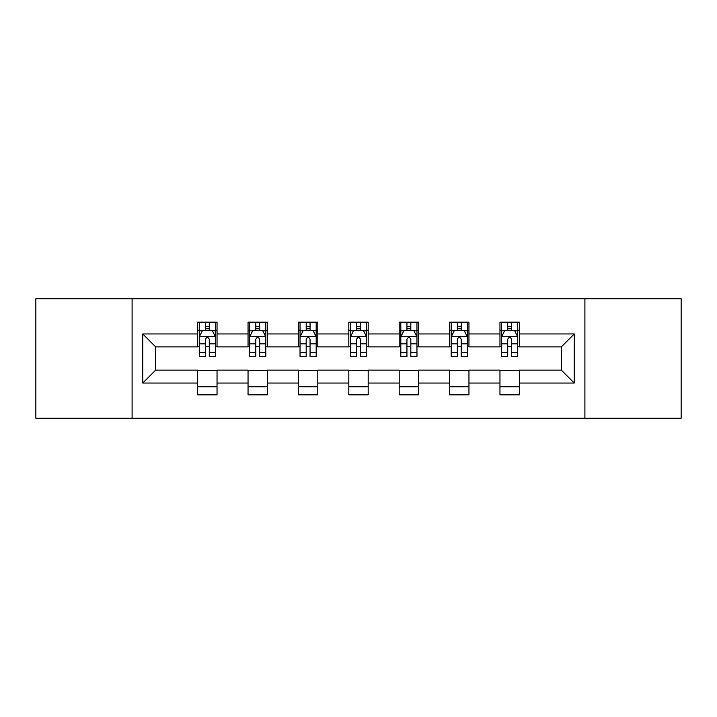 <?xml version="1.0" encoding="UTF-8"?>
<svg xmlns="http://www.w3.org/2000/svg" width="717" height="717" viewBox="0 0 717 717"><rect width="100%" height="100%" fill="white"/><g stroke="black" fill="none" stroke-linecap="round" stroke-linejoin="round"><path stroke-width="1.08" d="M584.902 418.253L681.15 418.253L681.15 298.747L584.902 298.747L584.902 418.253L132.098 418.253L132.098 298.747L35.85 298.747L35.85 418.253L132.098 418.253M584.902 298.747L132.098 298.747M519.341 333.952L519.341 322.166L499.964 322.166L499.964 333.952L468.954 333.952L468.954 322.166L449.577 322.166L449.577 333.952L418.576 333.952L418.576 322.166L399.199 322.166L399.199 333.952L368.188 333.952L368.188 322.166L348.812 322.166L348.812 333.952L317.801 333.952L317.801 322.166L298.424 322.166L298.424 333.952L267.423 333.952L267.423 322.166L248.046 322.166L248.046 333.952L217.036 333.952L217.036 322.166L197.659 322.166L197.659 333.952L142.755 333.952L142.755 383.048L155.67 370.124L197.659 370.124L197.659 394.834L217.036 394.834L217.036 370.124L248.046 370.124L248.046 394.834L267.423 394.834L267.423 370.124L298.424 370.124L298.424 394.834L317.801 394.834L317.801 370.124L348.812 370.124L348.812 394.834L368.188 394.834L368.188 370.124L399.199 370.124L399.199 394.834L418.576 394.834L418.576 370.124L449.577 370.124L449.577 394.834L468.954 394.834L468.954 370.124L499.964 370.124L499.964 394.834L519.341 394.834L519.341 370.124L561.33 370.124L561.33 346.876L519.341 346.876L519.341 333.952L574.245 333.952L574.245 383.048L519.341 383.048M499.964 383.048L468.954 383.048M449.577 383.048L418.576 383.048M399.199 383.048L368.188 383.048M348.812 383.048L317.801 383.048M298.424 383.048L267.423 383.048M248.046 383.048L217.036 383.048M197.659 383.048L142.755 383.048M499.964 333.952L499.964 346.876L468.954 346.876L468.954 333.952M449.577 333.952L449.577 346.876L418.576 346.876L418.576 333.952M399.199 333.952L399.199 346.876L368.188 346.876L368.188 333.952M348.812 333.952L348.812 346.876L317.801 346.876L317.801 333.952M298.424 333.952L298.424 346.876L267.423 346.876L267.423 333.952M248.046 333.952L248.046 346.876L217.036 346.876L217.036 333.952M197.659 333.952L197.659 346.876L155.67 346.876L142.755 333.952M155.67 346.876L155.67 370.124M574.245 383.048L561.33 370.124M561.33 346.876L574.245 333.952M197.659 330.241L199.272 330.241M205.412 330.241L209.283 330.241M215.423 330.241L217.036 330.241M197.659 346.553L199.272 346.553M205.412 346.553L209.283 346.553M215.423 346.553L217.036 346.553M197.659 370.447L217.036 370.447M197.659 386.759L217.036 386.759M248.046 370.447L267.423 370.447M248.046 386.759L267.423 386.759M248.046 330.241L249.659 330.241M255.799 330.241L259.671 330.241M265.81 330.241L267.423 330.241M248.046 346.553L249.659 346.553M255.799 346.553L259.671 346.553M265.81 346.553L267.423 346.553M298.424 370.447L317.801 370.447M298.424 386.759L317.801 386.759M298.424 330.241L300.038 330.241M306.177 330.241L310.058 330.241M316.188 330.241L317.801 330.241M298.424 346.553L300.038 346.553M306.177 346.553L310.058 346.553M316.188 346.553L317.801 346.553M348.812 370.447L368.188 370.447M348.812 386.759L368.188 386.759M348.812 330.241L350.425 330.241M356.564 330.241L360.436 330.241M366.575 330.241L368.188 330.241M348.812 346.553L350.425 346.553M356.564 346.553L360.436 346.553M366.575 346.553L368.188 346.553M399.199 370.447L418.576 370.447M399.199 386.759L418.576 386.759M399.199 330.241L400.812 330.241M406.942 330.241L410.823 330.241M416.962 330.241L418.576 330.241M399.199 346.553L400.812 346.553M406.942 346.553L410.823 346.553M416.962 346.553L418.576 346.553M449.577 370.447L468.954 370.447M449.577 386.759L468.954 386.759M449.577 330.241L451.19 330.241M457.329 330.241L461.201 330.241M467.341 330.241L468.954 330.241M449.577 346.553L451.19 346.553M457.329 346.553L461.201 346.553M467.341 346.553L468.954 346.553M499.964 370.447L519.341 370.447M499.964 386.759L519.341 386.759M499.964 330.241L501.577 330.241M507.717 330.241L511.588 330.241M517.728 330.241L519.341 330.241M499.964 346.553L501.577 346.553M507.717 346.553L511.588 346.553M517.728 346.553L519.341 346.553M209.283 326.36L205.412 326.36M215.423 352.513L209.283 352.513L209.283 356.564L215.423 356.564L215.423 336.865L212.196 330.403L202.508 330.403L199.272 336.865L199.272 356.564L205.412 356.564L205.412 352.513L199.272 352.513M199.272 336.865L199.272 322.166M215.423 336.865L215.423 322.166M205.412 330.403L205.412 322.166M209.283 322.166L209.283 330.403M209.283 352.513L209.283 339.284C207.993 336.793 206.702 336.793 205.412 339.284L205.412 352.513M259.671 326.36L255.799 326.36M265.81 352.513L259.671 352.513L259.671 356.564L265.81 356.564L265.81 336.865L262.574 330.403L252.886 330.403L249.659 336.865L249.659 356.564L255.799 356.564L255.799 352.513L249.659 352.513M249.659 336.865L249.659 322.166M265.81 336.865L265.81 322.166M255.799 330.403L255.799 322.166M259.671 322.166L259.671 330.403M259.671 352.513L259.671 339.284C258.38 336.793 257.089 336.793 255.799 339.284L255.799 352.513M310.058 326.36L306.177 326.36M316.188 352.513L310.058 352.513L310.058 356.564L316.188 356.564L316.188 336.865L312.962 330.403L303.273 330.403L300.038 336.865L300.038 356.564L306.177 356.564L306.177 352.513L300.038 352.513M300.038 336.865L300.038 322.166M316.188 336.865L316.188 322.166M306.177 330.403L306.177 322.166M310.058 322.166L310.058 330.403M310.058 352.513L310.058 339.284C308.767 336.793 307.476 336.793 306.177 339.284L306.177 352.513M360.436 326.36L356.564 326.36M366.575 352.513L360.436 352.513L360.436 356.564L366.575 356.564L366.575 336.865L363.349 330.403L353.651 330.403L350.425 336.865L350.425 356.564L356.564 356.564L356.564 352.513L350.425 352.513M350.425 336.865L350.425 322.166M366.575 336.865L366.575 322.166M356.564 330.403L356.564 322.166M360.436 322.166L360.436 330.403M360.436 352.513L360.436 339.284C359.145 336.793 357.855 336.793 356.564 339.284L356.564 352.513M410.823 326.36L406.942 326.36M416.962 352.513L410.823 352.513L410.823 356.564L416.962 356.564L416.962 336.865L413.727 330.403L404.038 330.403L400.812 336.865L400.812 356.564L406.942 356.564L406.942 352.513L400.812 352.513M400.812 336.865L400.812 322.166M416.962 336.865L416.962 322.166M406.942 330.403L406.942 322.166M410.823 322.166L410.823 330.403M410.823 352.513L410.823 339.284C409.532 336.793 408.242 336.793 406.942 339.284L406.942 352.513M461.201 326.36L457.329 326.36M467.341 352.513L461.201 352.513L461.201 356.564L467.341 356.564L467.341 336.865L464.114 330.403L454.426 330.403L451.19 336.865L451.19 356.564L457.329 356.564L457.329 352.513L451.19 352.513M451.19 336.865L451.19 322.166M467.341 336.865L467.341 322.166M457.329 330.403L457.329 322.166M461.201 322.166L461.201 330.403M461.201 352.513L461.201 339.284C459.92 336.793 458.62 336.793 457.329 339.284L457.329 352.513M511.588 326.36L507.717 326.36M517.728 352.513L511.588 352.513L511.588 356.564L517.728 356.564L517.728 336.865L514.492 330.403L504.804 330.403L501.577 336.865L501.577 356.564L507.717 356.564L507.717 352.513L501.577 352.513M501.577 336.865L501.577 322.166M517.728 336.865L517.728 322.166M507.717 330.403L507.717 322.166M511.588 322.166L511.588 330.403M511.588 352.513L511.588 339.284C510.298 336.793 509.007 336.793 507.717 339.284L507.717 352.513M215.342 336.703L199.353 336.703M199.272 330.788L202.311 330.788M212.384 330.788L215.423 330.788M205.412 343.855L199.272 343.855M215.423 343.855L209.283 343.855M209.283 328.422L205.412 328.422M265.729 336.703L249.74 336.703M249.659 330.788L252.698 330.788M262.772 330.788L265.81 330.788M255.799 343.855L249.659 343.855M265.81 343.855L259.671 343.855M259.671 328.422L255.799 328.422M316.107 336.703L300.118 336.703M300.038 330.788L303.076 330.788M313.159 330.788L316.188 330.788M306.177 343.855L300.038 343.855M316.188 343.855L310.058 343.855M310.058 328.422L306.177 328.422M366.495 336.703L350.505 336.703M350.425 330.788L353.463 330.788M363.537 330.788L366.575 330.788M356.564 343.855L350.425 343.855M366.575 343.855L360.436 343.855M360.436 328.422L356.564 328.422M416.882 336.703L400.893 336.703M400.812 330.788L403.841 330.788M413.924 330.788L416.962 330.788M406.942 343.855L400.812 343.855M416.962 343.855L410.823 343.855M410.823 328.422L406.942 328.422M467.26 336.703L451.271 336.703M451.19 330.788L454.228 330.788M464.302 330.788L467.341 330.788M457.329 343.855L451.19 343.855M467.341 343.855L461.201 343.855M461.201 328.422L457.329 328.422M517.647 336.703L501.658 336.703M501.577 330.788L504.616 330.788M514.689 330.788L517.728 330.788M507.717 343.855L501.577 343.855M517.728 343.855L511.588 343.855M511.588 328.422L507.717 328.422"/></g></svg>
